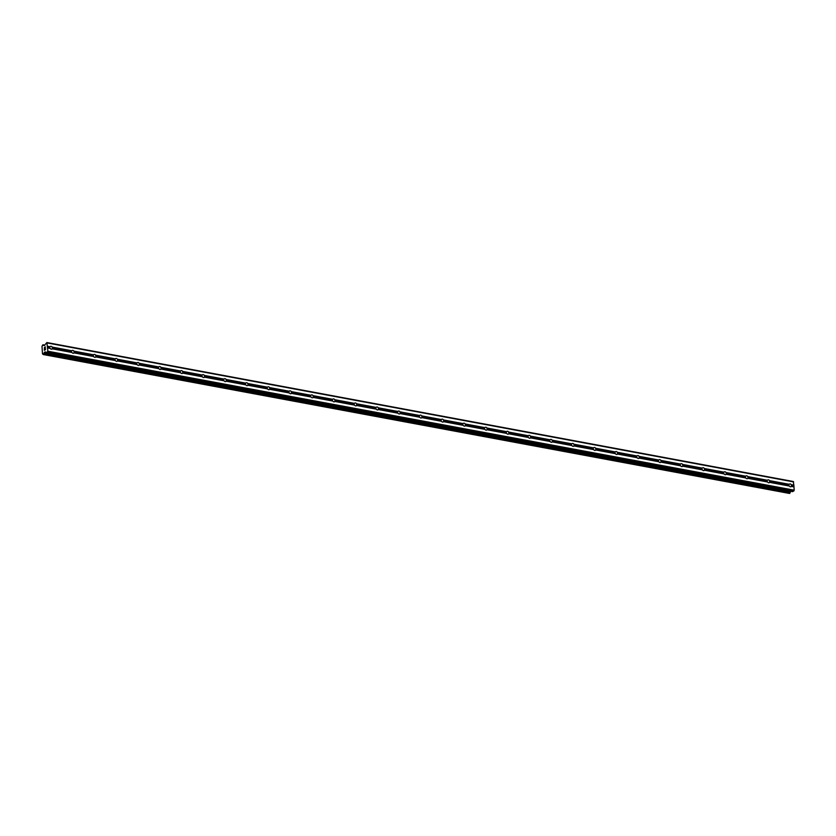 <?xml version="1.0" encoding="UTF-8"?>
<svg xmlns="http://www.w3.org/2000/svg" width="836" height="836" viewBox="0 0 836 836"><rect width="100%" height="100%" fill="white"/><g stroke="black" fill="none" stroke-linecap="round" stroke-linejoin="round"><path stroke-width="1.25" d="M791.253 484.681L791.253 484.995A1.547 1.17 -119.3 0 1 791.347 486.301L791.368 486.416A1.547 1.17 -119.3 0 1 789.351 486.04L789.079 485.883A1.547 1.17 -119.3 0 1 788.996 484.566L789.236 484.305A1.547 1.17 -119.3 0 1 791.253 484.681L793.866 485.162L793.228 481.494L46.889 342.551L44.256 345.571M769.517 480.627L769.517 480.94A1.547 1.17 -119.3 0 1 769.611 482.257L769.632 482.372A1.547 1.17 -119.3 0 1 767.615 481.996L767.343 481.829A1.547 1.17 -119.3 0 1 767.26 480.522L767.49 480.251A1.547 1.17 -119.3 0 1 769.517 480.627L789.236 484.305M747.781 476.583L747.781 476.896A1.547 1.17 -119.3 0 1 747.865 478.202L747.896 478.328A1.547 1.17 -119.3 0 1 745.869 477.952L745.607 477.784A1.547 1.17 -119.3 0 1 745.524 476.478L745.754 476.206A1.547 1.17 -119.3 0 1 747.781 476.583L767.49 480.251M726.045 472.539L726.045 472.852A1.547 1.17 -119.3 0 1 726.129 474.158L726.16 474.284A1.547 1.17 -119.3 0 1 724.133 473.907L723.871 473.74A1.547 1.17 -119.3 0 1 723.777 472.434L724.018 472.162A1.547 1.17 -119.3 0 1 726.045 472.539L745.754 476.206M704.309 468.494L704.309 468.808A1.547 1.17 -119.3 0 1 704.393 470.114L704.424 470.24A1.547 1.17 -119.3 0 1 702.397 469.853L702.125 469.696A1.547 1.17 -119.3 0 1 702.041 468.379L702.282 468.118A1.547 1.17 -119.3 0 1 704.309 468.494L724.018 472.162M682.573 464.44L682.573 464.753A1.547 1.17 -119.3 0 1 682.657 466.07L682.688 466.185A1.547 1.17 -119.3 0 1 680.661 465.809L680.389 465.642A1.547 1.17 -119.3 0 1 680.305 464.335L680.546 464.064A1.547 1.17 -119.3 0 1 682.573 464.44L702.282 468.118M660.827 460.396L660.827 460.709A1.547 1.17 -119.3 0 1 660.921 462.015L660.942 462.141A1.547 1.17 -119.3 0 1 658.925 461.765L658.653 461.597A1.547 1.17 -119.3 0 1 658.569 460.291L658.81 460.019A1.547 1.17 -119.3 0 1 660.827 460.396L680.546 464.064M639.091 456.351L639.091 456.665A1.547 1.17 -119.3 0 1 639.174 457.971L639.206 458.097A1.547 1.17 -119.3 0 1 637.178 457.72L636.917 457.553A1.547 1.17 -119.3 0 1 636.833 456.247L637.063 455.975A1.547 1.17 -119.3 0 1 639.091 456.351L658.81 460.019M617.355 452.307L617.355 452.621A1.547 1.17 -119.3 0 1 617.438 453.927L617.47 454.052A1.547 1.17 -119.3 0 1 615.442 453.666L615.181 453.509A1.547 1.17 -119.3 0 1 615.087 452.192L615.327 451.931A1.547 1.17 -119.3 0 1 617.355 452.307L637.063 455.975M595.619 448.253L595.619 448.577A1.547 1.17 -119.3 0 1 595.702 449.883L595.734 449.998A1.547 1.17 -119.3 0 1 593.706 449.622L593.445 449.454A1.547 1.17 -119.3 0 1 593.351 448.148L593.591 447.877A1.547 1.17 -119.3 0 1 595.619 448.253L615.327 451.931M573.883 444.209L573.883 444.522A1.547 1.17 -119.3 0 1 573.966 445.839L573.998 445.954A1.547 1.17 -119.3 0 1 571.97 445.578L571.699 445.41A1.547 1.17 -119.3 0 1 571.615 444.104L571.855 443.832A1.547 1.17 -119.3 0 1 573.883 444.209L593.591 447.877M552.136 440.164L552.136 440.478A1.547 1.17 -119.3 0 1 552.23 441.784L552.262 441.91A1.547 1.17 -119.3 0 1 550.234 441.533L549.963 441.366A1.547 1.17 -119.3 0 1 549.879 440.06L550.119 439.788A1.547 1.17 -119.3 0 1 552.136 440.164L571.855 443.832M530.4 436.12L530.4 436.434A1.547 1.17 -119.3 0 1 530.494 437.74L530.515 437.865A1.547 1.17 -119.3 0 1 528.498 437.489L528.227 437.322A1.547 1.17 -119.3 0 1 528.143 436.005L528.373 435.744A1.547 1.17 -119.3 0 1 530.4 436.12L550.119 439.788M508.664 432.066L508.664 432.39A1.547 1.17 -119.3 0 1 508.748 433.696L508.779 433.811A1.547 1.17 -119.3 0 1 506.752 433.435L506.491 433.267A1.547 1.17 -119.3 0 1 506.407 431.961L506.637 431.69A1.547 1.17 -119.3 0 1 508.664 432.066L528.373 435.744M486.928 428.022L486.928 428.335A1.547 1.17 -119.3 0 1 487.012 429.652L487.043 429.767A1.547 1.17 -119.3 0 1 485.016 429.39L484.755 429.223A1.547 1.17 -119.3 0 1 484.661 427.917L484.901 427.645A1.547 1.17 -119.3 0 1 486.928 428.022L506.637 431.69M465.192 423.977L465.192 424.291A1.547 1.17 -119.3 0 1 465.276 425.597L465.307 425.723A1.547 1.17 -119.3 0 1 463.28 425.346L463.008 425.179A1.547 1.17 -119.3 0 1 462.925 423.873L463.165 423.601A1.547 1.17 -119.3 0 1 465.192 423.977L484.901 427.645M443.456 419.933L443.456 420.247A1.547 1.17 -119.3 0 1 443.54 421.553L443.571 421.678A1.547 1.17 -119.3 0 1 441.544 421.302L441.272 421.135A1.547 1.17 -119.3 0 1 441.189 419.829L441.429 419.557A1.547 1.17 -119.3 0 1 443.456 419.933L463.165 423.601M421.71 415.889L421.71 416.203A1.547 1.17 -119.3 0 1 421.804 417.509L421.825 417.624A1.547 1.17 -119.3 0 1 419.808 417.248L419.536 417.091A1.547 1.17 -119.3 0 1 419.453 415.774L419.693 415.502A1.547 1.17 -119.3 0 1 421.71 415.889L441.429 419.557M399.974 411.834L399.974 412.148A1.547 1.17 -119.3 0 1 400.057 413.465L400.089 413.58A1.547 1.17 -119.3 0 1 398.061 413.203L397.8 413.036A1.547 1.17 -119.3 0 1 397.717 411.73L397.946 411.458A1.547 1.17 -119.3 0 1 399.974 411.834L419.693 415.502M378.238 407.79L378.238 408.104A1.547 1.17 -119.3 0 1 378.321 409.41L378.353 409.535A1.547 1.17 -119.3 0 1 376.325 409.159L376.064 408.992A1.547 1.17 -119.3 0 1 375.97 407.686L376.21 407.414A1.547 1.17 -119.3 0 1 378.238 407.79L397.946 411.458M356.502 403.746L356.502 404.06A1.547 1.17 -119.3 0 1 356.585 405.366L356.617 405.491A1.547 1.17 -119.3 0 1 354.589 405.115L354.328 404.948A1.547 1.17 -119.3 0 1 354.234 403.642L354.474 403.37A1.547 1.17 -119.3 0 1 356.502 403.746L376.21 407.414M334.766 399.702L334.766 400.016A1.547 1.17 -119.3 0 1 334.849 401.322L334.881 401.437A1.547 1.17 -119.3 0 1 332.853 401.061L332.582 400.904A1.547 1.17 -119.3 0 1 332.498 399.587L332.738 399.315A1.547 1.17 -119.3 0 1 334.766 399.702L354.474 403.37M313.019 395.647L313.019 395.961A1.547 1.17 -119.3 0 1 313.113 397.278L313.145 397.393A1.547 1.17 -119.3 0 1 311.117 397.016L310.846 396.849A1.547 1.17 -119.3 0 1 310.762 395.543L311.002 395.271A1.547 1.17 -119.3 0 1 313.019 395.647L332.738 399.315M291.283 391.603L291.283 391.917A1.547 1.17 -119.3 0 1 291.377 393.223L291.398 393.348A1.547 1.17 -119.3 0 1 289.381 392.972L289.11 392.805A1.547 1.17 -119.3 0 1 289.026 391.499L289.256 391.227A1.547 1.17 -119.3 0 1 291.283 391.603L311.002 395.271M269.547 387.559L269.547 387.873A1.547 1.17 -119.3 0 1 269.631 389.179L269.662 389.304A1.547 1.17 -119.3 0 1 267.635 388.928L267.374 388.761A1.547 1.17 -119.3 0 1 267.29 387.455L267.52 387.183A1.547 1.17 -119.3 0 1 269.547 387.559L289.256 391.227M247.811 383.515L247.811 383.828A1.547 1.17 -119.3 0 1 247.895 385.135L247.926 385.25A1.547 1.17 -119.3 0 1 245.899 384.873L245.638 384.717A1.547 1.17 -119.3 0 1 245.544 383.4L245.784 383.139A1.547 1.17 -119.3 0 1 247.811 383.515L267.52 387.183M226.075 379.46L226.075 379.774A1.547 1.17 -119.3 0 1 226.159 381.091L226.19 381.206A1.547 1.17 -119.3 0 1 224.163 380.829L223.902 380.662A1.547 1.17 -119.3 0 1 223.808 379.356L224.048 379.084A1.547 1.17 -119.3 0 1 226.075 379.46L245.784 383.139M204.339 375.416L204.339 375.73A1.547 1.17 -119.3 0 1 204.423 377.036L204.454 377.161A1.547 1.17 -119.3 0 1 202.427 376.785L202.155 376.618A1.547 1.17 -119.3 0 1 202.072 375.312L202.312 375.04A1.547 1.17 -119.3 0 1 204.339 375.416L224.048 379.084M182.593 371.372L182.593 371.686A1.547 1.17 -119.3 0 1 182.687 372.992L182.708 373.117A1.547 1.17 -119.3 0 1 180.691 372.741L180.419 372.574A1.547 1.17 -119.3 0 1 180.336 371.268L180.576 370.996A1.547 1.17 -119.3 0 1 182.593 371.372L202.312 375.04M160.857 367.328L160.857 367.641A1.547 1.17 -119.3 0 1 160.94 368.948L160.972 369.073A1.547 1.17 -119.3 0 1 158.944 368.686L158.683 368.53A1.547 1.17 -119.3 0 1 158.6 367.213L158.83 366.952A1.547 1.17 -119.3 0 1 160.857 367.328L180.576 370.996M139.121 363.273L139.121 363.587A1.547 1.17 -119.3 0 1 139.204 364.904L139.236 365.018A1.547 1.17 -119.3 0 1 137.209 364.642L136.947 364.475A1.547 1.17 -119.3 0 1 136.853 363.169L137.094 362.897A1.547 1.17 -119.3 0 1 139.121 363.273L158.83 366.952M117.385 359.229L117.385 359.543A1.547 1.17 -119.3 0 1 117.468 360.849L117.5 360.974A1.547 1.17 -119.3 0 1 115.472 360.598L115.211 360.431A1.547 1.17 -119.3 0 1 115.117 359.125L115.358 358.853A1.547 1.17 -119.3 0 1 117.385 359.229L137.094 362.897M95.649 355.185L95.649 355.499A1.547 1.17 -119.3 0 1 95.732 356.805L95.764 356.93A1.547 1.17 -119.3 0 1 93.736 356.554L93.465 356.387A1.547 1.17 -119.3 0 1 93.381 355.081L93.622 354.809A1.547 1.17 -119.3 0 1 95.649 355.185L115.358 358.853M73.902 351.141L73.902 351.454A1.547 1.17 -119.3 0 1 73.996 352.761L74.028 352.886A1.547 1.17 -119.3 0 1 72.001 352.499L71.729 352.343A1.547 1.17 -119.3 0 1 71.645 351.026L71.886 350.765A1.547 1.17 -119.3 0 1 73.902 351.141L93.622 354.809M51.309 349.218A1.547 1.17 -119.3 0 1 50.264 348.455L49.993 348.288A1.547 1.17 -119.3 0 1 49.909 346.982L50.139 346.71A1.547 1.17 -119.3 0 1 52.166 347.086L52.166 347.41A1.547 1.17 -119.3 0 1 52.26 348.716L52.281 348.831A1.547 1.17 -119.3 0 1 51.309 349.218M44.423 350.138L44.36 349.218L44.423 350.138M45.384 348.654L45.447 349.688L44.36 350.294L44.287 349.26L44.36 350.294M45.248 347.839L45.186 346.856L45.248 347.839M44.35 348.278L44.392 347.515M44.81 347.619L45.343 348.048L44.81 347.619M45.259 346.815L45.332 348.048M43.671 345.456L43.608 345.414A1.066 0.585 100.5 0 1 43.096 344.913L42.417 345.299A1.066 0.585 100.5 0 1 41.999 346.323L42.49 353.868A1.066 0.585 100.5 0 1 43.023 354.36L43.702 353.983A1.066 0.585 100.5 0 1 44.109 352.97L45.311 351.81L46.429 352.688L47.861 351.235L46.889 342.551M46.408 352.698L792.653 491.652L794.2 490.168L793.866 485.162M789.529 493.439L43.2 354.495L789.477 493.449L790.03 492.916A1.066 0.585 100.5 0 1 790.448 491.902L790.71 491.286M52.166 347.086L71.886 350.765M47.318 342.969L793.646 481.902M47.537 346.229L50.139 346.71M52.166 347.41L71.645 351.026M52.26 348.716L71.729 352.343M52.281 348.831L72.001 352.499M73.902 351.454L93.381 355.081M73.996 352.761L93.465 356.387M74.028 352.886L93.736 356.554M95.649 355.499L115.117 359.125M95.732 356.805L115.211 360.431M95.764 356.93L115.472 360.598M117.385 359.543L136.853 363.169M117.468 360.849L136.947 364.475M117.5 360.974L137.209 364.642M139.121 363.587L158.6 367.213M139.204 364.904L158.683 368.53M139.236 365.018L158.944 368.686M160.857 367.641L180.336 371.268M160.94 368.948L180.419 372.574M160.972 369.073L180.691 372.741M182.593 371.686L202.072 375.312M182.687 372.992L202.155 376.618M182.708 373.117L202.427 376.785M204.339 375.73L223.808 379.356M204.423 377.036L223.902 380.662M204.454 377.161L224.163 380.829M226.075 379.774L245.544 383.4M226.159 381.091L245.638 384.717M226.19 381.206L245.899 384.873M247.811 383.828L267.29 387.455M247.895 385.135L267.374 388.761M247.926 385.25L267.635 388.928M269.547 387.873L289.026 391.499M269.631 389.179L289.11 392.805M269.662 389.304L289.381 392.972M291.283 391.917L310.762 395.543M291.377 393.223L310.846 396.849M291.398 393.348L311.117 397.016M313.019 395.961L332.498 399.587M313.113 397.278L332.582 400.904M313.145 397.393L332.853 401.061M334.766 400.016L354.234 403.642M334.849 401.322L354.328 404.948M334.881 401.437L354.589 405.115M356.502 404.06L375.97 407.686M356.585 405.366L376.064 408.992M356.617 405.491L376.325 409.159M378.238 408.104L397.717 411.73M378.321 409.41L397.8 413.036M378.353 409.535L398.061 413.203M399.974 412.148L419.453 415.774M400.057 413.465L419.536 417.091M400.089 413.58L419.808 417.248M421.71 416.203L441.189 419.829M421.804 417.509L441.272 421.135M421.825 417.624L441.544 421.302M443.456 420.247L462.925 423.873M443.54 421.553L463.008 425.179M443.571 421.678L463.28 425.346M465.192 424.291L484.661 427.917M465.276 425.597L484.755 429.223M465.307 425.723L485.016 429.39M486.928 428.335L506.407 431.961M487.012 429.652L506.491 433.267M487.043 429.767L506.752 433.435M508.664 432.39L528.143 436.005M508.748 433.696L528.227 437.322M508.779 433.811L528.498 437.489M530.4 436.434L549.879 440.06M530.494 437.74L549.963 441.366M530.515 437.865L550.234 441.533M552.136 440.478L571.615 444.104M552.23 441.784L571.699 445.41M552.262 441.91L571.97 445.578M573.883 444.522L593.351 448.148M573.966 445.839L593.445 449.454M573.998 445.954L593.706 449.622M595.619 448.577L615.087 452.192M595.702 449.883L615.181 453.509M595.734 449.998L615.442 453.666M617.355 452.621L636.833 456.247M617.438 453.927L636.917 457.553M617.47 454.052L637.178 457.72M639.091 456.665L658.569 460.291M639.174 457.971L658.653 461.597M639.206 458.097L658.925 461.765M660.827 460.709L680.305 464.335M660.921 462.015L680.389 465.642M660.942 462.141L680.661 465.809M682.573 464.753L702.041 468.379M682.657 466.07L702.125 469.696M682.688 466.185L702.397 469.853M704.309 468.808L723.777 472.434M704.393 470.114L723.871 473.74M704.424 470.24L724.133 473.907M726.045 472.852L745.524 476.478M726.129 474.158L745.607 477.784M726.16 474.284L745.869 477.952M747.781 476.896L767.26 480.522M747.865 478.202L767.343 481.829M747.896 478.328L767.615 481.996M769.517 480.94L788.996 484.566M769.611 482.257L789.079 485.883M769.632 482.372L789.351 486.04M791.253 484.995L793.751 485.455M791.347 486.301L793.834 486.761M791.368 486.416L793.981 486.907M43.608 345.414L44.308 345.54L43.608 345.414M44.109 352.97L790.448 491.902M44.162 352.855L790.49 491.798M47.516 352.081L793.855 491.014M47.861 351.235L794.2 490.168M47.652 347.975L50.264 348.455M47.506 347.828L49.993 348.288M47.412 346.522L49.909 346.982M43.096 344.913L44.83 345.237M43.054 344.829L44.883 345.174L43.012 344.787M43.556 354.297L789.884 493.24M43.639 354.192L789.968 493.125M43.671 354.109L790.01 493.041M43.702 353.983L790.03 492.916M44.329 352.458L790.657 491.39M44.496 352.228L46.095 352.531M46.429 352.688L792.758 491.62M42.97 344.766L44.914 345.132M43.148 354.506L789.477 493.449M46.314 352.708L792.653 491.652"/></g></svg>
